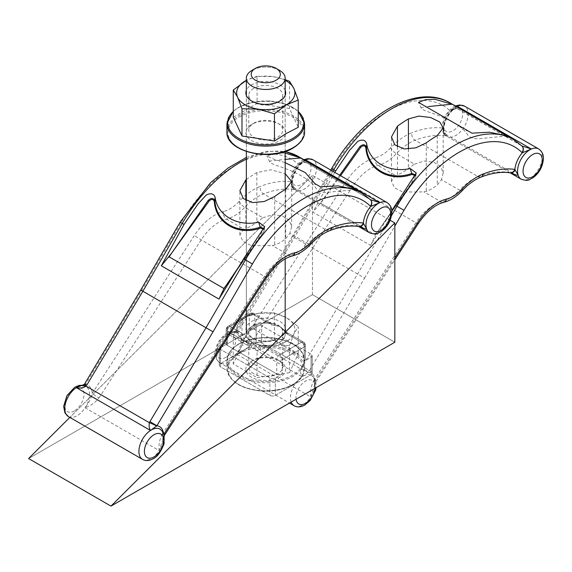 <?xml version="1.0" encoding="UTF-8"?>
<svg xmlns="http://www.w3.org/2000/svg" width="572" height="572" viewBox="0 0 572 572"><rect width="100%" height="100%" fill="white"/><g stroke="black" fill="none" stroke-linecap="round" stroke-linejoin="round"><path stroke-width="0.43" stroke-dasharray="2.86 2.15" d="M312.448 294.673L394.83 342.235L312.448 294.673L312.448 175.375L390.14 220.234L312.448 175.375L69.834 417.41L312.448 175.375L312.448 294.673L28.6 458.551L312.448 294.673M246.346 179.508A116.502 67.267 120 0 1 256.842 172.587L270.928 169.77L285.185 173.659M285.185 153.074L275.296 153.132L266.924 156.02L274.996 159.652L285.185 162.677M355.62 189.611L326.076 192.478C321.707 192.321 318.49 191.148 316.438 188.953C311.175 180.08 297.283 172.058 274.753 164.893L270.37 162.755L269.691 161.826L270.27 160.961L285.185 159.381M245.853 200.429L245.853 228.385L243.844 229.115L239.882 234.827L242.914 241.37L251.122 245.653L272.343 245.574L274.689 245.03A38.832 22.422 -60 0 0 285.671 238.688L289.861 233.347L307.972 243.801A48.541 28.028 -60 0 1 326.748 230.38A116.502 67.267 -60 0 1 357.035 225.976A5.827 4.633 97.9 0 0 358.401 226.455M329.522 230.73A5.827 3.861 68.7 0 1 326.748 230.38L263.592 193.915A5.827 3.861 68.7 0 1 260.131 186.458A54.369 31.388 -60 0 0 239.096 201.494A5.827 1.802 43.3 0 0 244.809 207.336A48.541 28.028 -60 0 1 263.592 193.915A116.502 67.267 -60 0 1 293.872 189.518A5.827 4.633 97.9 0 1 291.927 181.839A19.419 11.211 -60 0 1 299.292 165.229A5.827 4.726 -49.3 0 1 306.621 162.777L306.299 161.068M369.784 199.242L370.37 199.657A5.827 4.726 -49.3 0 0 370.37 199.657L370.37 199.657A5.827 4.726 -49.3 0 0 369.784 199.242A9.71 5.606 -60 0 1 369.612 199.092A116.502 67.267 -60 0 0 361.676 193.036M293.872 189.518L295.731 188.874L364.278 228.457L357.035 225.976M163.37 432.639A19.419 11.211 -60 0 1 163.606 434.677A5.827 0.415 32.9 0 1 164.379 435.464L164.379 435.464A5.827 0.415 32.9 0 1 162.133 434.413C159.452 439.746 158.48 445.138 159.209 450.593A17.475 10.089 -60 0 1 151.265 458.515A17.475 10.089 -60 0 1 142.528 459.38M164.007 434.055L162.705 439.932L159.209 450.593L85.071 407.786A17.475 10.089 -60 0 1 77.127 415.715A17.475 10.089 -60 0 1 68.39 416.58M84.299 384.391A5.827 0.372 -142.3 0 1 85.149 384.792L85.485 384.556A19.419 11.211 -60 0 1 92.206 393.457A5.827 0.415 32.9 0 0 98.977 397.948C95.174 402.638 90.54 405.913 85.071 407.786C88.703 403.239 91.084 398.462 92.206 393.457L194.43 235.392A44.659 25.783 -60 0 1 223.545 211.504A5.827 4.168 76.4 0 0 226.512 219.112L243.844 229.115M85.149 384.792L81.36 385.907L85.864 386.307A17.475 10.089 -60 0 1 85.071 407.786M295.731 188.874L292.421 186L291.927 181.839A122.329 70.628 -60 0 0 260.131 186.458M298.512 156.571A116.502 67.267 -60 0 1 306.456 162.627A5.827 4.705 -45.5 0 0 299.027 164.986A15.537 8.966 -60 0 0 299.292 165.229L305.033 160.332M238.288 267.532L258.322 238.924L263.556 229.229M264.028 228.535L264.307 230.194L263.513 232.182L234.577 273.595M98.977 397.948L201.194 239.89A38.832 22.422 -60 0 1 226.512 219.112A38.832 22.422 -60 0 0 244.809 207.336L262.92 217.789L256.842 222.036A38.832 22.422 120 0 1 245.853 228.385M84.606 383.941L85.485 384.556L141.641 290.597L181.031 222.751A110.682 63.9 -60 0 1 299.027 164.986M140.741 290.018L141.641 290.597M262.92 217.789L272.579 214.679L282.203 215.83L289.139 220.141L291.648 226.598L289.861 233.347M285.185 79.68L273.302 76.662L257.057 76.276L257.057 103.503L233.276 117.239M257.057 103.503L289.546 108.53L298.248 127.284M257.057 76.276L246.346 80.359A29.129 16.817 0 0 1 273.302 76.662A29.129 16.817 0 0 1 285.185 80.373M289.546 81.303L289.546 108.53M253.753 88.353A16.988 9.81 0 0 0 248.777 95.288A16.988 9.81 0 0 0 253.753 102.224A16.988 9.81 0 0 0 277.777 102.224A16.988 9.81 0 0 0 282.754 95.288A16.988 9.81 0 0 0 272.265 86.222A16.988 9.81 0 0 0 253.753 88.353M285.185 90.383A19.906 11.49 0 0 0 271.307 81.875A19.906 11.49 0 0 0 251.694 84.785A19.906 11.49 0 0 0 246.346 90.383M253.753 123.23A16.988 9.81 180 0 1 277.777 123.23A16.988 9.81 180 0 1 282.754 130.166A16.988 9.81 180 0 1 277.777 137.101A16.988 9.81 180 0 1 259.266 139.232A16.988 9.81 180 0 1 248.777 130.166A16.988 9.81 180 0 1 253.753 123.23L251.694 124.417A19.906 11.49 180 0 1 279.837 124.417A19.906 11.49 180 0 1 279.837 140.669A19.906 11.49 180 0 1 251.694 140.669A19.906 11.49 180 0 1 251.694 124.417M268.511 323.209A19.419 11.211 0 0 0 246.346 334.305A19.419 11.211 0 0 0 246.539 335.893A19.419 11.211 0 0 0 252.037 342.235A19.419 11.211 0 0 0 263.02 345.402A19.419 11.211 0 0 0 285.185 334.305A19.419 11.211 0 0 0 284.985 332.718A19.419 11.211 0 0 0 282.84 328.964A19.419 11.211 0 0 0 279.493 326.383A19.419 11.211 0 0 0 272.508 323.795A19.419 11.211 0 0 0 268.511 323.209A3.882 2.245 -60 0 1 270.456 323.016L270.456 323.016A3.882 2.245 -60 0 1 271.257 324.796L279.493 326.383A19.419 11.211 0 0 0 272.508 323.795A19.419 11.211 0 0 0 268.511 323.209A19.419 11.211 0 0 0 246.346 334.305A19.419 11.211 0 0 0 246.539 335.893A19.419 11.211 0 0 0 252.037 342.235A19.419 11.211 0 0 0 263.02 345.402A3.882 2.245 120 0 0 260.274 350.164L252.037 342.235L243.794 340.647A3.882 2.245 -60 0 1 246.539 335.893A3.882 2.245 -60 0 0 243.794 340.647L252.037 342.235L260.274 350.164L276.748 359.674L276.748 373.945A3.882 2.245 0 0 0 282.239 373.945L275.375 377.906L282.239 373.945A3.882 2.245 0 0 1 276.748 373.945L227.32 345.402L276.748 373.945L276.748 359.674A3.882 2.245 120 0 1 279.493 354.919A3.882 2.245 60 0 1 282.239 359.674L304.211 346.99L304.211 361.261L311.075 357.293A3.882 2.245 0 0 0 312.212 355.712A3.882 2.245 0 0 0 311.075 354.125L261.647 325.59A3.882 2.245 0 0 0 256.156 325.59L249.292 329.551A3.882 2.245 0 0 1 254.783 329.551A3.882 2.245 0 0 0 249.292 329.551L256.156 325.59L256.156 343.028L220.456 363.635A3.882 2.245 0 0 0 219.319 365.222A3.882 2.245 0 0 0 220.456 366.809L269.884 395.345A3.882 2.245 0 0 0 275.375 395.345L311.075 374.739A3.882 2.245 0 0 0 312.212 373.151A3.882 2.245 0 0 0 311.075 371.564L261.647 343.028A3.882 2.245 0 0 0 256.156 343.028L220.456 363.635A3.882 2.245 0 0 0 219.319 365.222A3.882 2.245 0 0 0 220.456 366.809L269.884 395.345A3.882 2.245 0 0 0 275.375 395.345L311.075 374.739A3.882 2.245 0 0 0 312.212 373.151A3.882 2.245 0 0 0 311.075 371.564L261.647 343.028A3.882 2.245 0 0 0 256.156 343.028L256.156 325.59A3.882 2.245 0 0 1 261.647 325.59L261.647 343.028L261.647 325.59L311.075 354.125L311.075 371.564L311.075 354.125A3.882 2.245 0 0 1 312.212 355.712A3.882 2.245 0 0 1 311.075 357.293L311.075 374.739L311.075 357.293L304.211 361.261A3.882 2.245 0 0 0 305.348 359.674A3.882 2.245 0 0 0 304.211 358.086L254.783 329.551L304.211 358.086A3.882 2.245 0 0 1 305.348 359.674L305.348 345.402A3.882 2.245 180 0 1 304.211 346.99L304.211 361.261A3.882 2.245 0 0 0 305.348 359.674L305.348 345.402A3.882 2.245 180 0 1 304.211 346.99A3.882 2.245 60 0 0 301.465 342.235A3.882 2.245 -60 0 1 303.403 342.042A3.882 2.245 -60 0 1 304.211 343.822L287.73 334.305L279.493 326.383L271.257 324.796L254.783 315.279L254.783 329.551L254.783 315.279A3.882 2.245 -60 0 0 253.975 313.506A3.882 2.245 -60 0 1 254.783 315.279A3.882 2.245 180 0 0 249.292 315.279A3.882 2.245 60 0 1 250.093 313.506A3.882 2.245 60 0 1 252.037 313.699L230.066 326.383L246.539 335.893L230.066 326.383A3.882 2.245 -60 0 0 227.32 331.138L243.794 340.647L227.32 331.138L227.32 345.402A3.882 2.245 0 0 1 226.183 343.822A3.882 2.245 0 0 0 227.32 345.402L227.32 331.138A3.882 2.245 180 0 1 226.183 329.551A3.882 2.245 180 0 1 227.32 327.963L227.32 342.235A3.882 2.245 0 0 0 226.183 343.822L226.183 329.551A3.882 2.245 180 0 1 227.32 327.963A3.882 2.245 60 0 1 228.128 326.19A3.882 2.245 60 0 1 230.066 326.383L252.037 313.699A3.882 2.245 -60 0 1 253.975 313.506A3.882 3.882 0 0 0 250.093 313.506A3.882 2.245 60 0 1 252.037 313.699A3.882 2.245 -60 0 1 253.975 313.506A3.882 3.882 0 0 0 250.093 313.506L228.128 326.19A3.882 2.245 60 0 1 230.066 326.383A3.882 2.245 -60 0 0 227.32 331.138A3.882 2.245 180 0 1 226.183 329.551A3.882 3.882 0 0 1 228.128 326.19A3.882 3.882 0 0 0 226.183 329.551L226.183 343.822A3.882 2.245 0 0 1 227.32 342.235L220.456 346.196A3.882 2.245 0 0 0 219.319 347.783A3.882 2.245 0 0 0 220.456 349.37L269.884 377.906A3.882 2.245 0 0 0 275.375 377.906L275.375 395.345L275.375 377.906A3.882 2.245 0 0 1 269.884 377.906L269.884 395.345L269.884 377.906L220.456 349.37L220.456 366.809L220.456 349.37A3.882 2.245 0 0 1 219.319 347.783A3.882 2.245 0 0 1 220.456 346.196L220.456 363.635L220.456 346.196L227.32 342.235L227.32 327.963A3.882 2.245 60 0 1 228.128 326.19L250.093 313.506A3.882 2.245 60 0 0 249.292 315.279L227.32 327.963L249.292 315.279L249.292 329.551L249.292 315.279A3.882 2.245 180 0 1 254.783 315.279L271.257 324.796A3.882 2.245 -60 0 0 270.456 323.016L253.975 313.506L270.456 323.016A3.882 2.245 -60 0 0 268.511 323.209L252.037 313.699L268.511 323.209M279.493 70.335A19.419 11.211 0 0 0 252.037 70.335A19.419 11.211 0 0 1 279.493 70.335M287.73 334.305A3.882 2.245 120 0 0 286.93 332.532L286.93 332.532A3.882 2.245 120 0 0 284.985 332.718A19.419 11.211 0 0 0 282.84 328.964A19.419 11.211 0 0 0 279.493 326.383L287.73 334.305A3.882 2.245 120 0 0 286.93 332.532L286.93 332.532A3.882 2.245 120 0 0 284.985 332.718A19.419 11.211 0 0 1 285.185 334.305L285.185 332.075L285.185 334.305A19.419 11.211 0 0 1 263.02 345.402A3.882 2.245 120 0 0 260.274 350.164L276.748 359.674A3.882 2.245 180 0 0 282.239 359.674L282.239 373.945L282.239 359.674L304.211 346.99A3.882 2.245 60 0 0 301.465 342.235L284.985 332.718L301.465 342.235A3.882 2.245 -60 0 1 303.403 342.042A3.882 2.245 -60 0 1 304.211 343.822L304.211 358.086L304.211 343.822A3.882 2.245 180 0 1 305.348 345.402A3.882 3.882 0 0 0 303.403 342.042L286.93 332.532L282.84 328.964L286.93 332.532L303.403 342.042A3.882 3.882 0 0 1 305.348 345.402A3.882 2.245 180 0 0 304.211 343.822L287.73 334.305M507.192 135.95L477.649 138.817C473.273 138.66 470.055 137.487 468.003 135.292C462.748 126.419 448.848 118.397 426.319 111.233L422.358 109.431L421.378 108.458L421.335 107.665L428.671 106.521M397.426 146.775L397.426 174.725L395.409 175.454L391.455 181.167L394.48 187.709L402.688 191.999L423.909 191.913L426.254 191.37A38.832 22.422 -60 0 0 437.244 185.028L441.434 179.687L459.538 190.14A48.541 28.028 -60 0 1 478.314 176.719A116.502 67.267 -60 0 1 508.601 172.322A5.827 4.633 97.9 0 0 509.967 172.794M481.095 177.07A5.827 3.861 68.7 0 1 478.314 176.719L415.158 140.254A5.827 3.861 68.7 0 1 411.697 132.797A54.369 31.388 -60 0 0 390.669 147.833A5.827 1.802 43.3 0 0 396.382 153.675A48.541 28.028 -60 0 1 415.158 140.254A116.502 67.267 -60 0 1 445.445 135.857A5.827 4.633 97.9 0 1 443.5 128.178A19.419 11.211 -60 0 1 450.858 111.569A5.827 4.726 -49.3 0 1 458.186 109.116L457.865 107.407M521.349 145.581L521.964 146.003A5.827 4.726 -49.3 0 0 521.936 145.996L521.936 145.996A5.827 4.726 -49.3 0 0 521.349 145.581A9.71 5.606 -60 0 1 521.185 145.431A116.502 67.267 -60 0 0 513.241 139.375M445.445 135.857L447.297 135.214L515.851 174.796L508.601 172.322M332.918 171.307L294.458 237.559L238.338 331.46L236.172 330.287L292.313 236.358L357.622 274.024L364.607 278.156L308.451 372.115A19.419 11.211 -60 0 1 315.172 381.016A5.827 0.415 32.9 0 1 315.944 381.803L315.944 381.803A5.827 0.415 32.9 0 1 313.699 380.752C311.018 386.086 310.045 391.477 310.782 396.932A17.475 10.089 -60 0 1 302.838 404.862A17.475 10.089 -60 0 1 294.101 405.727M394.83 257.85L315.172 381.016L314.271 386.272L310.782 396.932L236.636 354.125A17.475 10.089 -60 0 1 228.693 362.055A17.475 10.089 -60 0 1 219.955 362.92A17.475 10.089 -60 0 1 217.131 349.413A17.475 10.089 -60 0 1 227.921 333.991L302.059 376.798A17.475 10.089 -60 0 1 311.576 375.454A17.475 10.089 -60 0 1 310.782 396.932M238.338 331.46L237.637 332.482A5.827 0.372 -142.3 0 1 235.871 330.73A5.827 0.372 -142.3 0 1 236.715 331.138L237.058 330.895A19.419 11.211 -60 0 1 243.779 339.797A5.827 0.415 32.9 0 0 250.543 344.287C246.746 348.977 242.106 352.259 236.636 354.125C240.269 349.578 242.65 344.802 243.779 339.797L345.996 181.732A44.659 25.783 -60 0 1 375.11 157.843A5.827 4.168 76.4 0 0 378.085 165.451L395.409 175.454M308.144 372.372L302.059 376.798C300.786 374.874 300.407 372.286 300.929 369.019L301.494 367.925L308.451 372.115L308.144 372.372A5.827 0.615 -156 0 0 300.929 369.019L237.637 332.482C234.692 334.341 231.453 334.842 227.921 333.991A17.475 10.089 -60 0 1 237.43 332.647A17.475 10.089 -60 0 1 236.636 354.125M330.788 170.07L292.313 236.358L293.207 236.937L237.058 330.895L236.172 330.287L232.933 332.246L227.921 333.991M236.715 331.138L232.933 332.246M447.297 135.214L443.986 132.339L443.5 128.178A122.329 70.628 -60 0 0 411.697 132.797M450.078 102.91A116.502 67.267 -60 0 1 458.022 108.966A5.827 4.705 -45.5 0 0 450.593 111.325A15.537 8.966 -60 0 0 450.858 111.569L456.599 106.671M391.777 210.732L370.549 245.431L312.884 212.133L334.756 172.365M339.704 175.218L320.141 203.703L312.884 212.133M340.547 175.711L320.72 203.21L375.425 234.799L411.704 182.683L415.129 175.568M415.601 174.875L415.873 176.534L415.086 178.521L375.425 234.799M320.72 203.21L320.141 203.703M370.549 245.431L375.232 235.507M250.543 344.287L352.767 186.229A38.832 22.422 -60 0 1 378.085 165.451A38.832 22.422 -60 0 0 396.382 153.675L414.486 164.128L408.408 168.382A38.832 22.422 120 0 1 397.426 174.725M414.486 164.128L424.145 161.018L433.769 162.169L440.705 166.481L443.214 172.937L441.434 179.687M289.546 372.637L257.057 377.656L257.057 350.429L273.302 345.795L289.546 345.402L289.546 372.637L298.248 353.875L286.358 346.346L274.467 340.147L241.985 345.173L233.276 363.928L257.057 377.656M274.467 340.147L274.467 312.92L286.358 317.66A29.129 16.817 0 0 0 258.229 313.306L241.985 317.946L237.63 325.196L233.276 336.701L245.166 341.441L257.057 350.429M233.276 336.701L233.276 363.928M241.985 317.946L241.985 345.173M253.753 338.867A16.988 9.81 0 0 0 277.777 338.867A16.988 9.81 0 0 0 282.754 331.932A16.988 9.81 0 0 0 265.765 322.122A16.988 9.81 0 0 0 248.777 331.932A16.988 9.81 0 0 0 253.753 338.867L251.694 337.673A19.906 11.49 0 0 0 279.837 337.673A19.906 11.49 0 0 0 279.837 321.428A19.906 11.49 0 0 0 251.694 321.428A19.906 11.49 0 0 0 251.694 337.673L253.753 338.867M253.753 373.745A16.988 9.81 180 0 1 248.777 366.809A16.988 9.81 180 0 1 253.753 359.874A16.988 9.81 180 0 1 277.777 359.874L277.777 359.874A16.988 9.81 180 0 1 282.754 366.809A16.988 9.81 180 0 1 272.265 375.868A16.988 9.81 180 0 1 253.753 373.745M289.546 345.402L293.901 333.905L298.248 326.648L298.248 353.875M274.467 312.92L258.229 313.306A29.129 16.817 0 0 0 237.63 325.196A29.129 16.817 0 0 0 245.166 341.441A29.129 16.817 0 0 0 273.302 345.795A29.129 16.817 0 0 0 293.901 333.905A29.129 16.817 0 0 0 286.358 317.66L298.248 326.648M279.837 361.061L279.837 361.061A19.906 11.49 180 0 1 279.837 377.313A19.906 11.49 180 0 1 251.694 377.313A19.906 11.49 180 0 1 251.694 361.061A19.906 11.49 180 0 1 279.837 361.061L277.777 359.874L279.837 361.061M306.621 162.777A9.71 5.606 -60 0 1 306.456 162.627L369.612 199.092A5.827 4.705 -45.5 0 1 370.384 199.671L370.384 199.671M246.346 159.088A116.502 67.267 -60 0 1 285.185 151.794M354.433 189.089L355.283 189.582M274.689 196.518L274.689 245.03M358.98 226.562A5.827 4.025 103 0 1 358.072 226.176L294.716 189.597A5.827 5.141 93.3 0 1 292.113 182.361M310.617 244.33A5.827 1.802 43.3 0 1 307.972 243.801A38.832 22.422 -60 0 1 289.675 255.577A5.827 4.168 76.4 0 0 292.192 256.006M266.602 277.399A5.827 0.415 32.9 0 1 264.357 276.355A38.832 22.422 -60 0 1 289.675 255.577L272.343 245.574M162.133 434.413L264.357 276.355L201.194 239.89A5.827 0.415 32.9 0 1 194.43 235.392M162.705 439.932C163.492 434.169 162.598 430.566 160.01 429.114A17.475 10.089 -60 0 1 159.209 450.593M358.594 226.483L295.467 190.04A17.475 10.089 120 0 1 292.421 186A17.475 10.089 -60 0 1 304.204 160.632A17.475 10.089 -60 0 1 304.897 160.26M301.458 162.219A13.592 7.851 120 0 0 293.136 183.676A13.592 7.851 120 0 0 309.781 174.06A13.592 7.851 120 0 0 301.458 162.219M303.839 159.645L302.259 160.446C295.173 165.43 291.327 171.886 290.719 179.815L291.334 184.699C291.112 185.607 292.492 187.387 295.467 190.04A17.475 10.089 120 0 0 312.941 179.951A17.475 10.089 120 0 0 312.941 159.767M239.096 201.494A33.012 19.055 -60 0 1 223.545 211.504M82.661 385.492A17.475 10.089 -60 0 1 85.864 386.307L83.09 385.299M74.381 410.953A13.592 7.851 -60 0 1 66.059 399.113A13.592 7.851 -60 0 1 82.704 389.503A13.592 7.851 -60 0 1 74.381 410.953M369.612 232.847A17.475 10.089 120 0 0 387.087 222.751A17.475 10.089 120 0 0 387.087 202.574M285.671 189.239L285.671 238.688M180.108 222.201L181.031 222.751M256.842 172.587L256.842 222.036M226.927 131.753A38.832 22.422 180 0 1 265.765 109.331A38.832 22.422 180 0 1 304.597 131.753M292.542 148.005A37.866 21.858 180 0 1 229.193 138.202A37.866 21.858 180 0 1 275.568 111.426A37.866 21.858 180 0 1 292.542 148.005M233.276 111.49A38.038 21.958 180 0 1 238.867 107.386A38.038 21.958 180 0 1 298.248 111.49M304.597 123.695A38.832 22.422 0 0 0 280.623 102.981A38.832 22.422 0 0 0 238.302 107.836A38.832 22.422 0 0 0 226.927 123.695M279.493 354.919L301.465 342.235L279.493 354.919A3.882 2.245 60 0 1 282.239 359.674A3.882 2.245 180 0 1 276.748 359.674A3.882 2.245 120 0 1 279.493 354.919L263.02 345.402L279.493 354.919M458.186 109.116A9.71 5.606 -60 0 1 458.022 108.966L521.185 145.431A5.827 4.705 -45.5 0 1 521.95 146.01L458.565 109.395C456.413 107.965 453.853 109.288 452.502 110.382L452.502 110.382M505.998 135.435L506.856 135.921M426.254 142.857L426.254 191.37M510.546 172.908A5.827 4.025 103 0 1 509.638 172.515L446.282 135.936A5.827 5.141 93.3 0 1 443.679 128.7M462.183 190.669A5.827 1.802 43.3 0 1 459.538 190.14A38.832 22.422 -60 0 1 441.241 201.916A5.827 4.168 76.4 0 0 443.758 202.345M418.168 223.738A5.827 0.415 32.9 0 1 415.923 222.694A38.832 22.422 -60 0 1 441.241 201.916L423.909 191.913M313.699 380.752L415.923 222.694L352.767 186.229A5.827 0.415 32.9 0 1 345.996 181.732M391.505 215.651L357.622 274.024L301.494 367.925M364.607 278.156L394.83 226.097M510.16 172.823L447.032 136.379A17.475 10.089 120 0 1 443.986 132.339A17.475 10.089 -60 0 1 455.77 106.978A17.475 10.089 -60 0 1 456.463 106.599M453.024 108.558A13.592 7.851 120 0 0 444.701 130.016A13.592 7.851 120 0 0 461.347 120.399A13.592 7.851 120 0 0 453.024 108.558M455.405 105.984L453.832 106.785C446.739 111.769 442.892 118.225 442.292 126.162L442.9 131.045C442.685 131.946 444.058 133.726 447.032 136.379A17.475 10.089 120 0 0 464.507 126.29A17.475 10.089 120 0 0 464.507 106.113M390.669 147.833A33.012 19.055 -60 0 1 375.11 157.843M225.947 357.293A13.592 7.851 -60 0 1 217.625 345.452A13.592 7.851 -60 0 1 234.27 335.843A13.592 7.851 -60 0 1 225.947 357.293M296.067 399.249A13.592 7.851 -60 0 1 305.584 381.074A13.592 7.851 -60 0 1 315.093 388.266M291.184 402.073A17.475 10.089 -60 0 1 302.059 376.798M521.178 179.186A17.475 10.089 120 0 0 538.652 169.097A17.475 10.089 120 0 0 538.652 148.913M437.244 135.578L437.244 185.028M331.674 168.547L332.597 169.09A110.682 63.9 -60 0 1 450.593 111.325M293.207 236.937L332.597 169.09M408.408 149.092L408.408 168.382M293.229 352.538A38.832 22.422 180 0 1 304.597 368.397A38.832 22.422 180 0 1 265.765 390.812A38.832 22.422 180 0 1 226.927 368.397A38.832 22.422 180 0 1 250.901 347.676A38.832 22.422 180 0 1 293.229 352.538M292.542 353.732A37.866 21.858 180 0 1 275.568 390.304A37.866 21.858 180 0 1 229.193 363.527A37.866 21.858 180 0 1 292.542 353.732M292.664 344.029A38.038 21.958 180 0 1 292.664 375.082A38.038 21.958 180 0 1 238.867 375.082A38.038 21.958 180 0 1 238.867 344.029A38.038 21.958 180 0 1 292.664 344.029M238.302 376.19A38.832 22.422 0 0 0 280.623 381.052A38.832 22.422 0 0 0 304.597 360.339A38.832 22.422 0 0 0 293.229 344.48A38.832 22.422 0 0 0 250.901 339.618A38.832 22.422 0 0 0 226.927 360.339A38.832 22.422 0 0 0 238.302 376.19M269.755 162.012L266.924 156.02M239.882 234.827L239.882 190.633M294.079 187.752L292.521 184.634C292.092 177.513 294.895 170.649 300.936 164.035L300.929 164.035C302.281 162.948 304.847 161.619 307 163.056L370.399 199.664M162.713 439.889L164.407 435.421M264.672 226.619L264.307 230.194L263.52 232.239L238.309 268.211M230.895 279.622L238.245 268.311M246.346 157.422L266.352 151.301L285.185 151.573M291.648 226.598L291.648 181.56M298.248 111.14L286.007 104.183L269.877 100.987L252.967 102.131L238.503 107.393L233.276 111.14M277.777 102.224L279.837 101.037M253.753 102.224L251.694 101.037M248.777 95.288L248.777 130.166M282.754 95.288L282.754 130.166M277.777 123.23L279.837 124.417M285.185 258.88L285.185 189.525L285.185 258.88M285.185 151.544L285.185 95.431L285.185 151.544M246.346 334.305L246.346 332.075L246.346 334.305M246.346 308.716L246.346 200.7L246.346 308.716M246.346 151.544L246.346 95.431L246.346 151.544M272.508 323.795L270.456 323.016L272.508 323.795M219.319 365.222L219.319 347.783L219.319 365.222M312.212 373.151L312.212 355.712L312.212 373.151M421.328 108.358L418.489 102.359M391.455 181.167L391.455 136.973M314.278 386.229L315.944 381.803L394.83 259.824M314.271 386.272C315.065 380.509 314.164 376.905 311.576 375.454L315.022 379.129L315.715 380.823L316.137 387.666M452.502 110.375C446.46 116.988 443.657 123.852 444.094 130.981L445.645 134.091M232.926 332.246L237.43 332.647C233.462 330.895 229.744 331.217 226.276 333.605C219.612 338.395 215.923 344.759 215.208 352.695C216.087 356.356 213.442 356.921 219.955 362.92L289.482 403.06M416.237 172.958L415.873 176.534L415.086 178.578L389.882 214.55M382.461 225.961L389.811 214.65M443.214 172.937L443.214 127.899M304.597 368.397C303.989 377.37 297.261 384.048 284.413 388.438C277.463 390.626 270.048 391.527 262.176 391.126C240.633 389.01 228.886 381.431 226.927 368.397L226.927 360.339C228.986 347.09 240.984 339.503 262.934 337.566C270.413 337.273 277.47 338.145 284.098 340.19C297.14 344.558 303.968 351.272 304.597 360.339L304.597 368.397M277.777 338.867L279.837 337.673M248.777 331.932L248.777 366.809M282.754 331.932L282.754 366.809M253.753 359.874L251.694 361.061"/><path stroke-width="0.86" d="M394.83 342.235L394.83 222.937L110.982 506.113L394.83 342.235L394.83 222.937L110.982 506.113L394.83 342.235M390.14 220.234L394.83 222.937L390.14 220.234M69.834 417.41L28.6 458.551L110.982 506.113L28.6 458.551L69.834 417.41M285.185 173.659L291.648 181.56L285.671 189.239A116.502 67.267 -60 0 0 274.689 196.518L264.321 201.501L252.588 202.588L243.329 198.548L239.882 190.633L245.853 179.873L245.853 200.429M246.346 179.508A116.502 67.267 120 0 0 245.853 179.873M171.493 253.382L169.155 256.871L223.859 288.46L226.326 285.178L223.659 289.167L218.983 299.092L243.6 258.851L264.672 226.619L258.701 222.208C237.244 226.898 217.567 215.501 215.108 197.347C213.785 193.579 210.825 192.807 206.235 195.023L197.962 204.04L184.041 224.46L161.318 265.794L171.421 253.446L208.251 200.307C211.411 197.633 213.613 197.869 214.872 201.008L214.95 201.78C216.674 222.551 237.873 234.727 259.173 227.463L260.16 227.141L264.028 228.535M285.185 159.381L300.858 157.994L285.185 153.074M285.185 162.677L305.276 172.601L314.979 183.691L320.377 186.822L337.966 185.864L355.62 189.611L300.858 157.994M306.299 161.068L305.67 159.888L379.808 202.695L370.298 199.599M310.496 242.714A33.012 19.055 -60 0 1 294.945 252.724A5.827 4.168 76.4 0 1 292.192 256.006C298.77 254.29 304.912 250.4 310.617 244.33A5.827 1.802 43.3 0 0 310.496 242.714A54.369 31.388 -60 0 1 331.524 227.677A122.329 70.628 -60 0 1 363.327 223.059A19.419 11.211 -60 0 1 370.692 206.449L379.808 202.695A17.475 10.089 -60 0 0 378.349 203.439A17.475 10.089 -60 0 0 366.559 228.807A17.475 10.089 120 0 0 369.612 232.847C378.063 235.485 377.227 232.918 380.83 231.846C387.351 227.256 391.019 220.878 391.834 212.712C392.17 208.515 390.59 205.141 387.087 202.574A17.475 10.089 120 0 0 379.808 202.695M246.346 159.088A116.502 67.267 -60 0 0 182.246 223.423L142.893 291.219L86.772 385.12L84.606 383.941L140.741 290.018L213.041 331.817L252.424 263.971A110.682 63.9 -60 0 1 370.427 206.206A15.537 8.966 -60 0 0 370.692 206.449A5.827 4.726 -49.3 0 0 370.377 199.664L361.676 193.036L298.512 156.571A116.502 67.267 -60 0 0 285.185 151.794M363.563 223.609L366.559 228.807L365 228.836L358.98 226.562A5.827 4.025 103 0 0 363.563 223.609L363.327 223.059A5.827 4.633 97.9 0 1 358.401 226.455L358.98 226.562M364.278 228.457L365 228.836M156.578 426.033L150.493 430.459A17.475 10.089 -60 0 1 160.01 429.114C162.991 431.774 164.371 433.569 164.15 434.484L164.057 443.822C160.832 452.073 157.214 457.035 153.21 458.708C149.149 460.903 145.588 461.125 142.528 459.38A17.475 10.089 -60 0 1 139.711 445.881A17.475 10.089 -60 0 1 150.493 430.459C149.22 428.535 148.842 425.94 149.363 422.679L149.928 421.585L156.885 425.775L156.578 426.033A5.827 0.615 -156 0 0 149.363 422.679L86.072 386.143C83.126 388.002 79.88 388.502 76.348 387.652L150.493 430.459M86.772 385.12L86.072 386.143A5.827 0.372 -142.3 0 1 84.299 384.391L76.348 387.652A17.475 10.089 -60 0 1 82.661 385.492M305.033 160.332L305.67 159.888A17.475 10.089 -60 0 0 304.897 160.26M215.108 197.347L214.872 201.008L214.307 201.458C213.234 198.884 211.49 198.763 209.066 201.101L171.421 253.446M258.701 222.208L260.467 228.085C238.131 236.172 215.644 223.244 214.307 201.458M234.577 273.595L226.326 285.178L238.288 267.532M263.556 229.229L260.467 228.085M169.155 256.871L168.576 257.364M218.983 299.092L161.318 265.794M223.659 289.167L223.859 288.46M241.985 135.993L233.276 117.239L233.276 90.004L237.63 97.261L241.985 108.766L241.985 135.993L274.467 141.019L286.358 133.483L298.248 127.284L298.248 100.057L286.358 104.798L274.467 113.785L274.467 141.019M241.985 108.766L258.229 109.152A29.129 16.817 0 0 1 237.63 97.261A29.129 16.817 0 0 1 245.166 81.017A29.129 16.817 0 0 1 246.346 80.373L233.276 90.004M274.467 113.785L258.229 109.152A29.129 16.817 0 0 0 286.358 104.798A29.129 16.817 0 0 0 293.901 88.553L289.546 81.303L285.185 79.68M246.346 90.383A19.906 11.49 0 0 0 251.694 101.037A19.906 11.49 0 0 0 279.837 101.037A19.906 11.49 0 0 0 285.185 90.383M298.248 100.057L293.901 88.553A29.129 16.817 0 0 0 285.185 80.373M252.037 86.186A19.419 11.211 0 0 0 273.194 88.617A19.419 11.211 0 0 0 285.185 78.257A19.419 11.211 0 0 0 279.493 70.335A19.419 11.211 0 0 1 285.185 78.257A19.419 11.211 0 0 1 273.194 88.617A19.419 11.211 0 0 1 252.037 86.186A19.419 11.211 0 0 1 246.346 78.257A19.419 11.211 0 0 0 252.037 86.186M252.037 70.335A19.419 11.211 0 0 0 246.346 78.257A19.419 11.211 0 0 1 252.037 70.335L255.47 68.354A14.565 8.408 0 0 0 255.47 80.244A14.565 8.408 0 0 0 276.062 80.244A14.565 8.408 0 0 0 276.062 68.354A14.565 8.408 0 0 0 255.47 68.354A14.565 8.408 0 0 0 255.47 80.244A14.565 8.408 0 0 0 276.062 80.244A14.565 8.408 0 0 0 276.062 68.354A14.565 8.408 0 0 0 255.47 68.354L252.037 70.335M397.426 126.212A116.502 67.267 120 0 1 408.408 118.933L418.847 116.095L430.616 117.517L439.782 122.015L443.214 127.899L437.244 135.578A116.502 67.267 -60 0 0 426.254 142.857L415.887 147.841L404.154 148.927L394.894 144.888L391.455 136.973L397.426 126.212L397.426 146.775M391.777 210.732L416.237 172.966L410.267 168.547C388.81 173.237 369.14 161.84 366.681 143.686C365.358 139.925 362.398 139.146 357.8 141.363L349.528 150.386L334.756 172.365M452.423 104.333L434.806 99.256L425.847 99.592L418.489 102.359L471.943 133.162L489.532 132.203L507.192 135.95L452.423 104.333L505.998 135.435M428.671 106.521L451.93 104.218M457.865 107.407L457.235 106.228L531.381 149.035L521.871 145.946M462.062 189.053A33.012 19.055 -60 0 1 446.51 199.063A5.827 4.168 76.4 0 1 443.758 202.345C450.336 200.629 456.477 196.739 462.183 190.669A5.827 1.802 43.3 0 0 462.062 189.053A54.369 31.388 -60 0 1 483.097 174.017A122.329 70.628 -60 0 1 514.893 169.405A19.419 11.211 -60 0 1 522.257 152.788L531.381 149.035A17.475 10.089 -60 0 0 529.915 149.778A17.475 10.089 -60 0 0 518.132 175.146A17.475 10.089 120 0 0 521.178 179.186C529.629 181.825 528.793 179.258 532.403 178.185C538.917 173.595 542.585 167.217 543.4 159.059C543.736 154.862 542.156 151.48 538.652 148.913A17.475 10.089 120 0 0 531.381 149.035M394.83 226.097L403.989 210.31A110.682 63.9 -60 0 1 521.993 152.552A15.537 8.966 -60 0 0 522.257 152.788A5.827 4.726 -49.3 0 0 521.943 146.003L513.241 139.375L450.078 102.91A116.502 67.267 -60 0 0 333.812 169.762L335.614 170.806M515.129 169.948L518.132 175.146L516.566 175.175L510.546 172.908A5.827 4.025 103 0 0 515.129 169.948L514.893 169.405A5.827 4.633 97.9 0 1 509.967 172.794L510.546 172.908M515.851 174.796L516.566 175.175M456.599 106.671L457.235 106.228A17.475 10.089 -60 0 0 456.463 106.599M366.681 143.686L366.516 148.119C368.239 168.89 389.446 181.067 410.739 173.809L411.726 173.48L415.601 174.875M360.632 147.44L359.824 146.647C362.977 143.972 365.179 144.208 366.438 147.354L365.873 147.798C364.8 145.224 363.056 145.102 360.632 147.44L340.547 175.711M359.716 146.797L339.704 175.218M410.267 168.547L412.033 174.424C389.696 182.511 367.21 169.584 365.873 147.798M415.129 175.568L412.033 174.424M243.6 258.851L245.402 259.888A116.502 67.267 -60 0 1 361.676 193.036M140.741 290.018L180.108 222.201L184.041 224.46M300.364 157.879L354.433 189.089M331.524 227.677A5.827 3.861 68.7 0 1 329.522 230.73C340.14 226.655 349.764 225.225 358.401 226.455M164.007 434.055L265.83 276.612A5.827 0.415 32.9 0 1 266.602 277.399C274.746 265.494 283.276 258.365 292.192 256.006M265.83 276.612A44.659 25.783 -60 0 1 294.945 252.724M213.041 331.817L156.885 425.775A19.419 11.211 -60 0 1 163.37 432.639M252.424 263.971L245.402 259.888L206.056 327.685L149.928 421.585M370.427 206.206A5.827 4.705 -45.5 0 0 370.384 199.671M303.839 159.645L308.072 158.623L312.941 159.767A17.475 10.089 120 0 0 305.67 159.888M142.528 459.38L68.39 416.58A17.475 10.089 -60 0 1 65.566 403.074A17.475 10.089 -60 0 1 76.348 387.652M154.018 456.935A13.592 7.851 -60 0 1 145.688 445.087A13.592 7.851 -60 0 1 162.341 435.478A13.592 7.851 -60 0 1 154.018 456.935M381.095 208.194A13.592 7.851 120 0 0 372.772 229.651A13.592 7.851 120 0 0 389.418 220.041A13.592 7.851 120 0 0 381.095 208.194M209.066 201.101L208.151 200.457M293.229 147.605A38.832 22.422 180 0 1 250.901 152.467A38.832 22.422 180 0 1 226.927 131.753C225.404 151.616 270.799 162.212 293.021 148.048C302.996 141.963 304.826 135.328 304.597 131.753A38.832 22.422 180 0 1 293.229 147.605M298.248 111.49A38.038 21.958 180 0 1 292.664 138.445A38.038 21.958 180 0 1 242.256 140.176A38.038 21.958 180 0 1 233.276 111.49M233.276 111.14L226.927 123.695A38.832 22.422 0 0 0 250.901 144.409A38.832 22.422 0 0 0 293.229 139.547A38.832 22.422 0 0 0 304.597 123.695L298.248 111.14M395.166 205.191L396.975 206.227A116.502 67.267 -60 0 1 513.241 139.375M483.097 174.017A5.827 3.861 68.7 0 1 481.095 177.07C491.706 172.994 501.329 171.571 509.967 172.794M394.83 257.85L417.396 222.951A5.827 0.415 32.9 0 1 418.168 223.738C426.312 211.833 434.842 204.704 443.758 202.345M417.396 222.951A44.659 25.783 -60 0 1 446.51 199.063M403.989 210.31L396.975 206.227L391.505 215.651M521.993 152.552A5.827 4.705 -45.5 0 0 521.95 146.01M455.405 105.984L459.645 104.962L464.507 106.113A17.475 10.089 120 0 0 457.235 106.228M315.093 388.266A13.592 7.851 -60 0 1 305.584 403.274A13.592 7.851 -60 0 1 296.067 399.249M316.137 387.666L315.622 390.161L310.181 400.443L304.776 405.047C300.715 407.243 297.154 407.464 294.101 405.727A17.475 10.089 -60 0 1 291.184 402.073M532.661 154.54A13.592 7.851 120 0 0 524.338 175.99A13.592 7.851 120 0 0 540.983 166.38A13.592 7.851 120 0 0 532.661 154.54M332.918 171.307L333.812 169.762L331.674 168.547C361.69 115.401 416.566 82.568 450.078 102.91M408.408 118.933L408.408 149.092M314.929 183.505L315.158 184.356M310.617 244.33C316.917 237.737 323.216 233.204 329.522 230.73M164.407 435.421L266.602 277.399M68.39 416.58L64.951 412.92L63.642 406.356L66.924 395.652L74.71 387.265L79.15 385.406L83.09 385.299M387.087 202.574L312.941 159.767M369.612 232.847L358.594 226.483M84.606 383.941L84.299 384.391M180.108 222.201L210.432 182.84L228.071 168.018L246.346 157.422M285.185 151.573L298.512 156.571M304.597 131.753L304.597 123.695M226.927 131.753L226.927 123.695M285.185 332.075L285.185 258.88L285.185 332.075M285.185 189.525L285.185 151.544L285.185 189.525M285.185 95.431L285.185 78.257L285.185 95.431M246.346 332.075L246.346 308.716L246.346 332.075M246.346 200.7L246.346 151.544L246.346 200.7M246.346 95.431L246.346 78.257L246.346 95.431M276.062 68.354L279.493 70.335L276.062 68.354M466.495 129.844L466.731 130.695M462.183 190.669C468.482 184.077 474.781 179.544 481.095 177.07M394.83 259.824L418.168 223.738M538.652 148.913L464.507 106.113M521.178 179.186L510.16 172.823M330.788 170.07L331.674 168.547M294.101 405.727L289.482 403.06"/></g></svg>
